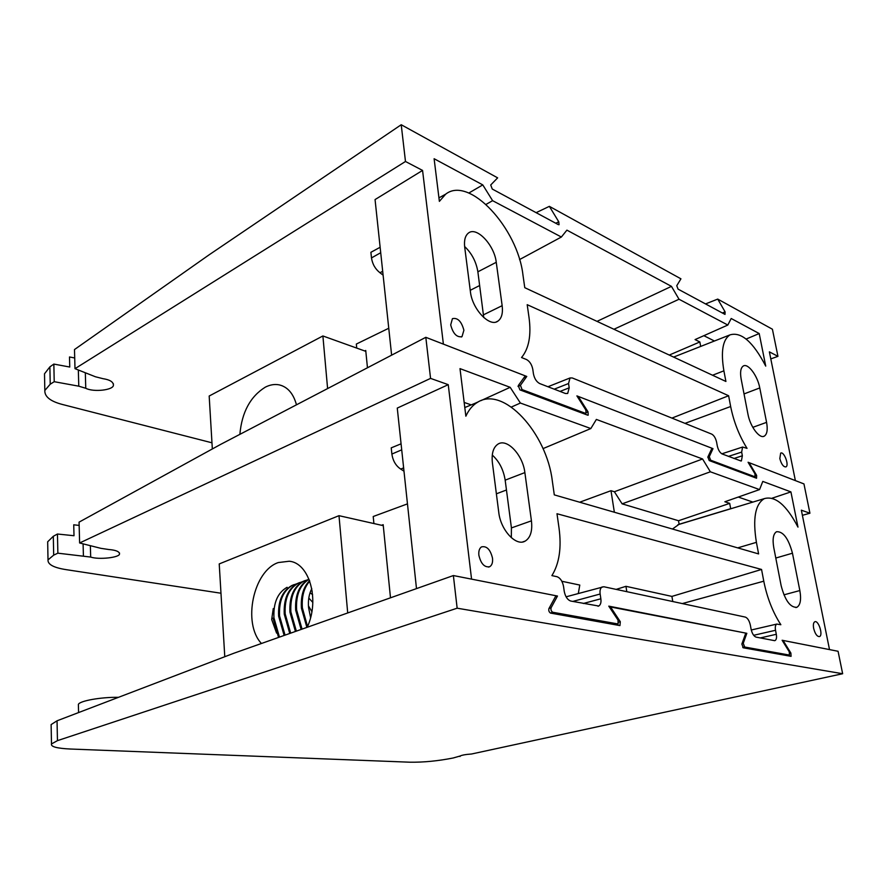 <?xml version="1.0" encoding="UTF-8"?>
<svg xmlns="http://www.w3.org/2000/svg" width="887" height="887" viewBox="0 0 887 887"><rect width="100%" height="100%" fill="white"/><g stroke="black" fill="none" stroke-linecap="round" stroke-linejoin="round"><path stroke-width="1.33" d="M583.313 603.493L600.854 598.78C601.342 602.417 600.621 604.834 598.714 606.032L570.751 601.053C567.492 599.878 565.329 596.652 564.243 591.374L563.544 586.44C562.469 581.196 560.285 577.947 557.003 576.705L551.891 575.608C559.298 563.655 561.671 547.778 559.021 527.998L556.992 513.739L761.556 569.454L763.774 581.185C767.067 597.661 772.754 612.163 780.848 624.725L776.768 624.082C775.393 624.958 774.983 627.02 775.537 630.28L753.651 635.303M577.426 396.733L578.257 396.422L711.951 448.245L707.87 457.005L709.223 460.564L756.556 478.237L756.622 475.365L749.038 462.637L748.417 462.826M802.391 515.314L809.931 513.229L803.955 483.925L749.038 462.637M425.815 337.315L220.819 444.298L79.065 522.144L79.619 542.977L430.561 378.383L425.815 337.315L525.259 375.866L518.285 385.579L519.904 389.87L587.615 415.149L588.203 415.149L588.014 411.845L578.257 396.422M464.167 402.443L471.241 404.882M475.232 403.23L478.492 401.744M480.942 400.636L510.169 387.32L459.998 368.626L465.863 416.191C468.768 409.816 472.66 405.171 477.55 402.277L464.799 407.543M772.034 498.217L790.916 491.897L762.798 481.419L759.549 489.591L710.354 471.795L622.12 503.849L614.381 491.742L702.571 458.978L596.374 419.429L590.842 428.543L520.392 403.042L511.389 407.033M738.272 497.053L752.852 502.086M745.579 633.662L746.832 633.318L608.781 606.143L618.051 620.135L618.106 623.982L552.812 612.274L550.417 613.05M809.931 513.229L801.349 510.18L829.511 649.594L782.123 640.259L789.253 651.812L789.452 655.072L744.659 647.022L742.785 647.521M47.721 544.241L47.676 541.791L53.309 536.291L53.686 555.129L57.866 553.178L57.455 534.018L53.309 536.291M57.455 534.018L74.009 535.726L73.732 524.805L79.154 525.414M672.468 529.029L679.132 524.272L678.522 520.736L729.691 503.372L724.867 501.754L759.549 489.591M679.132 524.272L730.677 508.694L729.691 503.372M614.358 512.242L610.988 490.699L614.381 491.742M579.677 502.219L610.988 490.699M626.799 591.673L625.956 586.318L671.914 596.408L672.778 601.541M616.155 589.389L625.956 586.318M561.87 581.273L579.788 585.065L578.313 593.458M678.522 520.736L622.12 503.849M761.556 569.454L671.914 596.408M790.916 491.897L797.978 527.122C786.481 505.091 775.271 495.589 764.35 498.616C755.236 504.027 752.586 518.607 756.411 542.345L758.607 553.92L554.297 494.879L552.302 480.854C546.669 433.044 503.517 385.546 477.55 402.277M390.491 597.816L383.173 524.683L381.598 525.281M79.619 542.977L100.874 548.332L108.68 549.508C115.787 550.073 119.401 551.548 119.501 553.898C119.845 557.59 98.69 559.885 90.685 557.069L57.866 553.178M53.686 555.129L48.009 559.908C47.687 564.476 53.774 567.724 66.27 569.665L220.974 593.226M373.904 523.552L373.216 516.511L407.466 503.871M403.629 467.892L400.736 469.09C395.857 465.841 392.908 460.83 391.877 454.055L391.234 447.846L401.068 443.822M430.561 378.383L448.245 384.67L397.265 408.087L416.491 588.613M555.384 596.74L557.479 596.042L471.562 579.133L448.245 384.67M731.83 508.439L730.677 508.694M492.518 558.211C490.411 549.53 486.741 545.76 481.519 546.891C479.368 548.343 478.481 551.126 478.869 555.229C480.887 563.744 484.468 567.569 489.635 566.738C491.975 565.352 492.928 562.502 492.518 558.211M813.656 628.406C815.109 633.917 817.049 636.644 819.466 636.589C823.469 635.436 818.446 619.725 814.743 621.798C813.412 622.641 813.046 624.847 813.656 628.406M566.061 596.829L603.814 586.739L745.368 617.108C747.652 618.051 749.304 620.7 750.335 625.069L751.101 629.193C752.132 633.584 753.784 636.223 756.046 637.11L774.628 640.669M602.206 586.884C600.355 588.059 599.667 590.432 600.144 594.013L572.747 601.441M600.854 598.78L600.144 594.013M760.259 637.93L776.302 634.294L775.537 630.28M776.302 634.294C776.857 637.598 776.435 639.693 775.027 640.58M510.169 387.32L520.392 403.042M702.571 458.978L710.354 471.795M557.479 596.042L551.104 607.75C550.661 609.801 551.226 611.309 552.812 612.274M746.832 633.318L743.251 643.297L744.659 647.022M781.148 585.697L773.763 547.578C772.344 539.063 773.276 533.774 776.546 531.723C783.188 531.313 788.488 538.476 792.457 553.211L799.841 590.554C801.393 599.557 800.396 605.134 796.87 607.296C790.295 607.65 785.05 600.444 781.148 585.697M524.871 472.594L531.435 520.835C532.566 530.958 530.493 537.699 525.226 541.07C516.201 546.78 500.623 530.138 498.76 512.342L492.396 462.803C491.431 453.534 493.283 447.314 497.951 444.143C507.02 437.978 522.92 455.053 524.871 472.594L505.169 480.155L511.422 527.92L511.322 537.688M492.274 455.064C499.193 461.329 503.483 469.7 505.169 480.155M400.736 469.09L403.984 471.185M543.01 448.622L590.842 428.543M347.704 612.95L338.989 515.68L219.222 563.921L224.777 656.713M307.201 627.286C320.03 600.044 309.43 562.957 289.306 561.227L278.296 562.558C253.294 570.818 242.295 623.384 261.443 643.485M338.989 515.68L383.262 525.658M276.578 633.074L271.677 619.481L273.263 608.582M311.16 589.955L312.202 591.086M308.432 605.832L311.88 611.642M308.798 598.049L312.823 602.428M278.562 637.42L273.041 618.139M279.46 637.11L273.95 617.818C273.263 602.861 277.653 592.682 287.1 587.294M310.04 592.782L312.612 594.623M284.139 635.458L278.629 616.188C277.93 601.175 282.299 590.986 291.745 585.586L294.085 584.611M285.049 635.125L279.549 615.866C278.84 600.854 283.208 590.653 292.643 585.254L296.934 583.735M289.761 633.462L284.261 614.214C283.541 599.157 287.887 588.935 297.322 583.535L299.673 582.559M290.67 633.141L285.182 613.893C284.461 598.825 288.807 588.602 298.232 583.202L302.534 581.672M295.415 631.455L289.949 612.218C289.195 597.117 293.53 586.861 302.944 581.473L305.294 580.486M296.347 631.134L290.869 611.897C290.116 596.785 294.451 586.529 303.853 581.129L308.177 579.61M301.125 629.437L295.67 610.223C294.894 595.066 299.207 584.788 308.598 579.388L308.598 579.388M302.057 629.105L296.602 609.89C295.815 595.044 299.961 584.843 309.053 579.3M306.88 627.397L301.436 608.205C300.626 596.241 303.343 587.061 309.585 580.675M307.545 626.499L302.378 607.872C301.58 596.474 304.041 587.56 309.74 581.118M310.594 617.552L308.554 607.528C307.955 600.244 309.042 593.957 311.792 588.68M51.158 726.131L51.124 724.579L57.045 720.798L233.791 653.275L453.379 575.552L457.149 608.194L57.455 740.645L51.49 743.938C50.648 746.699 56.968 748.395 70.439 749.027L409.75 762.199C423.454 762.41 437.934 761.002 453.19 757.986L459.976 756.057M609.147 606.697L745.779 633.107L741.854 644.051L743.262 647.787L791.071 656.336L790.882 653.076L783.088 640.458L782.345 640.625M460.031 756.5L459.865 756.167C461.517 755.17 465.409 754.449 471.54 754.005L842.65 673.732L838.071 651.28L783.088 640.458M618.738 622.109L620.301 621.709L619.946 625.59L550.639 613.105C549.042 612.152 548.476 610.644 548.931 608.582L555.938 595.742L453.379 575.552M842.65 673.732L457.149 608.194M620.301 621.709L610.178 606.42M78.411 705.553L78.378 704.422C79.553 700.863 101.04 697.027 118.481 697.326M560.052 391.411L569.199 387.83L567.691 393.462L565.462 393.506L539.684 383.55C536.513 381.853 534.429 378.605 533.431 373.793L532.799 369.358C531.812 364.568 529.716 361.297 526.512 359.534L521.534 357.528C528.896 348.646 531.402 335.319 529.029 317.535L527.2 304.685L728.615 395.735L730.655 406.512C733.693 421.669 739.148 435.617 747.042 448.356L742.596 447.037L741.654 452.104L728.449 456.384M536.114 212.669L549.363 206.349L680.939 278.828L676.759 285.703L678.056 289.118L725.001 314.408L725.111 311.891L717.727 299.096L705.542 303.919M770.803 358.902L777.943 356.341L772.411 329.221L717.727 299.096M401.223 124.734L209.066 254.857L74.486 349.556L74.996 368.67L405.481 161.489L401.223 124.734L497.64 177.855L490.722 184.984L492.263 189.042L558.355 224.644L559.065 224.699L558.777 221.828L549.363 206.349M468.835 193.033L482.783 184.895L434.109 158.729L439.375 201.371L445.673 194.164L438.943 197.856M746.133 339.045L759.205 333.556L731.198 318.5L727.828 325.041L679.021 299.241L613.937 329.265M703.857 335.685L714.423 341.007M711.485 449.243L712.993 448.656L576.894 395.89L585.83 410.016L586.019 413.309L585.431 413.32L522.033 389.581L520.78 390.191M777.943 356.341L769.373 351.862L795.373 480.599L748.074 462.26L755.014 473.913L754.948 476.785L710.631 460.198L709.445 460.652M44.572 376.997L44.505 373.804L49.883 366.874L50.226 384.204L54.218 381.698L53.841 364.08L49.883 366.874M53.841 364.08L69.751 367.03L69.496 356.973L74.708 357.971M669.264 355.055L699.854 341.961L695.064 339.588L727.828 325.041M700.675 346.418L699.854 341.961M728.615 395.735L671.925 418.099M759.205 333.556L765.725 366.109C753.118 341.905 741.188 331.494 729.934 334.898C722.705 339.666 720.687 351.64 723.892 370.833L725.91 381.465L524.771 287.687L522.964 275.037C517.775 228.369 469.356 175.371 445.673 194.164M367.462 367.761L365.732 350.465L364.723 350.964M74.996 368.67L95.452 376.775L102.959 378.671C109.788 379.725 113.281 381.853 113.414 385.069C113.802 390.103 93.49 392.42 85.762 388.273L78.777 386.178L54.218 381.698M50.226 384.204L44.827 390.468C44.538 396.689 50.415 401.356 62.445 404.483L211.971 442.801M356.729 348.092L356.33 344.056L388.761 328.245M382.685 271.267L379.98 272.764C375.268 269.06 372.44 264.115 371.487 257.917L370.899 252.296L380.135 247.273M405.481 161.489L422.567 170.426L375.057 199.575L391.622 355.155M523.796 377.906L526.767 376.454L443.389 344.123L422.567 170.426M463.901 330.252C461.484 321.349 457.659 317.479 452.425 318.655L450.696 324.897C453.024 333.656 456.794 337.581 461.994 336.661L463.901 330.252M779.828 458.579C781.38 464.211 783.398 466.983 785.882 466.906C789.519 465.564 783.975 450.951 780.66 453.135L779.828 458.579M547.944 386.743L570.008 377.973L572.248 377.951L711.773 434.142C714.035 435.45 715.643 438.123 716.607 442.181L717.295 445.95C718.27 450.008 719.867 452.68 722.107 453.944L741.066 461.018M570.008 377.973L568.556 383.517L554.231 389.171M569.199 387.83L568.556 383.517M733.926 458.501L742.352 455.774L741.654 452.104M742.352 455.774L741.388 460.907M482.783 184.895L492.595 200.673L561.371 237.029L566.915 230.143L671.459 286.368L679.021 299.241M526.767 376.454L520.425 385.313L522.033 389.581M712.993 448.656L709.29 456.639L710.631 460.198M747.941 414.14L741.155 379.059C739.969 372.163 740.667 367.828 743.262 366.032C747.974 362.861 757.576 375.7 759.771 387.941L766.579 422.356C767.876 429.652 767.122 434.242 764.317 436.127C759.627 439.176 750.125 426.525 747.941 414.14M496.254 262.297L502.153 305.671C503.051 313.189 501.665 318.322 497.995 321.072C489.812 327.68 472.172 309.186 470.409 291.668L464.71 247.262C463.945 240.377 465.187 235.643 468.425 233.059C476.641 226.152 494.436 245.156 496.254 262.297L477.871 271.81L483.748 317.546M464.622 246.497C471.784 253.316 476.197 261.754 477.871 271.81M379.98 272.764L383.106 275.158M597.006 321.371L671.459 286.368M492.595 200.673L486.076 204.387M519.549 259.581L561.371 237.029M327.602 388.561L322.89 335.962L209.177 396.023L212.337 448.955M296.48 404.816C293.386 393.595 287.687 386.965 279.372 384.903C274.804 383.96 270.114 384.714 265.313 387.153C250.345 396.489 241.863 412.222 239.867 434.353M322.89 335.962L365.821 351.352M763.774 581.185L682.291 603.581M756.411 542.345L737.696 547.878M531.435 520.835L511.422 527.92M792.457 553.211L775.792 558.045M799.841 590.554L783.92 594.844M506.455 490.001L496.376 493.815M391.877 454.055L401.711 449.842M90.352 545.682L90.685 557.069M83.411 555.739L83.09 543.842M786.824 655.626L789.23 655.094M741.998 643.64L743.251 643.297M615.046 624.703L617.696 624.027M549.009 608.438L551.104 607.75M755.602 475.676L756.622 475.365M586.484 412.411L588.014 411.845M57.045 720.798L57.455 740.645M789.807 653.309L790.882 653.076M730.655 406.512L684.997 423.365M723.892 370.833L712.549 375.234M502.153 305.671L483.504 314.807M759.771 387.941L744.038 393.928M766.579 422.356L752.797 427.346M479.667 285.514L470.243 290.304M371.487 257.917L380.711 252.728M85.318 372.762L85.762 388.273M78.777 386.178L78.333 370.001M753.695 477.173L754.948 476.785M707.804 457.215L709.29 456.639M584.056 413.819L585.431 413.32M518.03 386.477L520.425 385.313M722.328 312.967L725.111 311.891M555.75 223.236L558.777 221.828M764.35 498.616L677.845 524.76M525.226 541.07L522.654 541.957M796.87 607.296L795.816 607.573M47.676 541.791L48.009 559.908M119.468 552.945L119.501 553.898M786.902 655.648L789.341 655.105M615.19 624.736L617.917 624.027M488.515 567.081L489.635 566.738M751.267 630.003L776.768 624.082M598.714 606.032L597.993 606.231M290.592 561.46L289.306 561.227M298.232 583.202L297.322 583.535M303.853 581.129L302.944 581.473M51.124 724.579L51.49 743.938M78.378 704.422L78.588 712.571M729.934 334.898L673.61 357.084M497.995 321.072L496.21 321.937M764.317 436.127L763.463 436.426M44.505 373.804L44.827 390.468M113.37 383.772L113.414 385.069M753.85 477.228L755.192 476.818M584.333 413.93L585.875 413.364M461.229 337.005L461.994 336.661M721.841 453.822L742.596 447.037M282.365 385.834L279.372 384.903"/></g></svg>
